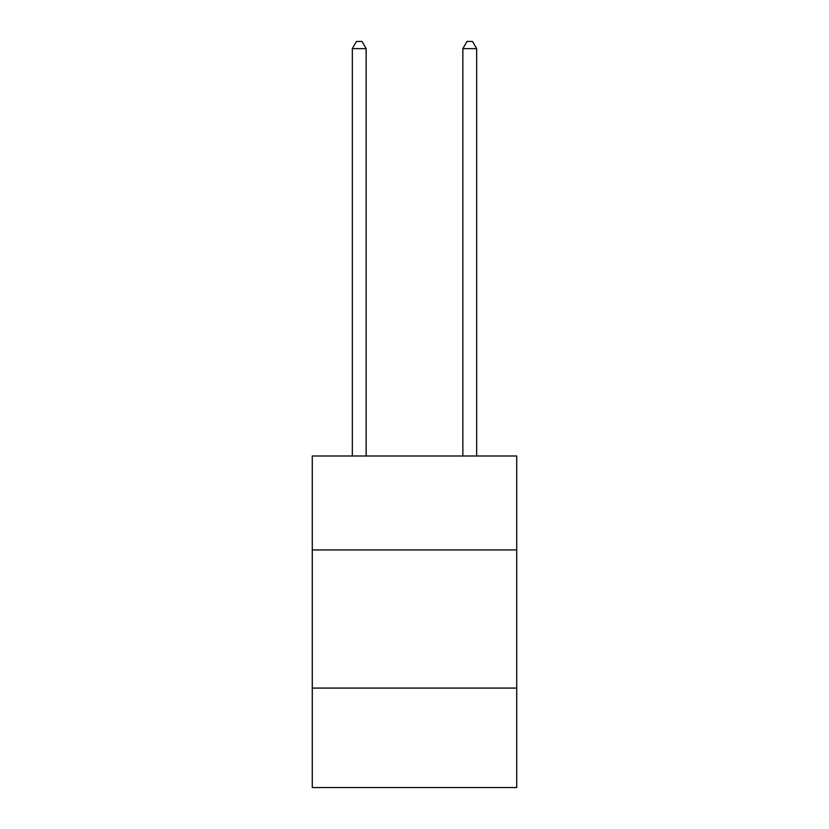 <?xml version="1.0" encoding="UTF-8"?>
<svg xmlns="http://www.w3.org/2000/svg" width="829" height="829" viewBox="0 0 829 829"><rect width="100%" height="100%" fill="white"/><g stroke="black" fill="none" stroke-linecap="round" stroke-linejoin="round"><path stroke-width="1.24" d="M516.726 549.938L516.726 456.002L312.274 456.002L312.274 549.938L516.726 549.938L516.726 787.55L312.274 787.55L312.274 549.938M516.726 688.08L312.274 688.08M366.149 456.002L366.149 48.631L352.335 48.631L352.335 456.002M352.335 48.631L356.48 41.45L362.004 41.45L366.149 48.631M476.665 456.002L476.665 48.631L462.851 48.631L462.851 456.002M462.851 48.631L466.996 41.45L472.52 41.45L476.665 48.631"/></g></svg>
